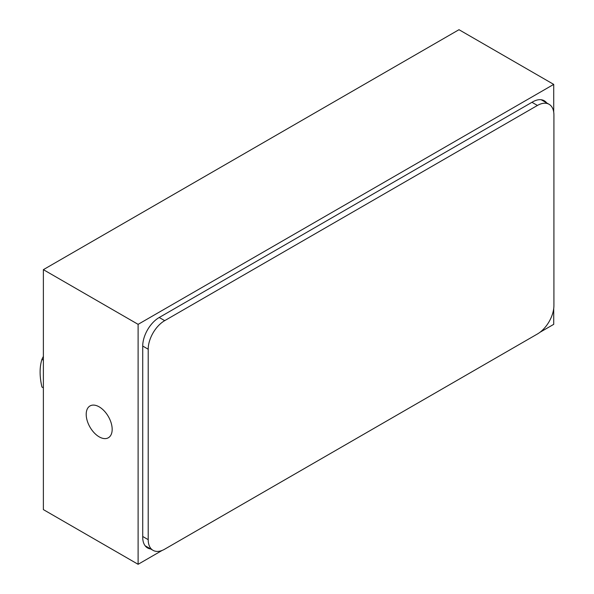 <?xml version="1.0" encoding="UTF-8"?>
<svg xmlns="http://www.w3.org/2000/svg" width="594" height="594" viewBox="0 0 594 594"><rect width="100%" height="100%" fill="white"/><g stroke="black" fill="none" stroke-linecap="round" stroke-linejoin="round"><path stroke-width="0.89" d="M99.183 406.853A18.362 10.603 -120 0 0 90.006 405.947A18.362 10.603 -120 0 0 87.192 420.663A18.362 10.603 -120 0 0 99.183 436.85A18.362 10.603 -120 0 0 108.368 437.756A18.362 10.603 -120 0 0 111.182 423.039A18.362 10.603 -120 0 0 99.183 406.853M553.719 112.155L553.719 84.393L458.991 29.7L43.377 269.654L43.377 509.607L138.112 564.3L162.147 550.423M539.976 332.284L553.719 324.346L553.719 308.472M553.719 84.393L138.112 324.346L43.377 269.654M138.112 324.346L138.112 564.3M546.695 102.918A23.322 13.469 120 0 0 544.275 100.757A23.322 13.469 120 0 0 532.61 101.916L159.222 317.493A23.322 13.469 120 0 0 142.723 346.057L142.723 537.258A23.322 13.469 120 0 0 147.557 547.935A23.322 13.469 120 0 0 150.638 548.953M148.203 349.22L148.203 539.656A23.322 13.469 120 0 0 153.037 550.334A23.322 13.469 120 0 0 164.694 549.183L537.429 333.984A23.322 13.469 120 0 0 553.92 305.42L553.92 114.976A23.322 13.469 120 0 0 549.086 104.299A23.322 13.469 120 0 0 537.429 105.457L164.694 320.649A23.322 13.469 120 0 0 148.203 349.22L142.723 346.057M43.377 356.378L41.936 359.325C39.501 367.129 39.501 376.366 41.936 387.028L43.377 387.86M41.936 359.325L43.377 360.157M142.723 536.493L148.203 539.656M537.429 105.457L531.949 102.294M159.222 317.493L164.694 320.649M145.136 545.775L153.037 550.334M541.186 99.74L549.086 104.299"/></g></svg>
